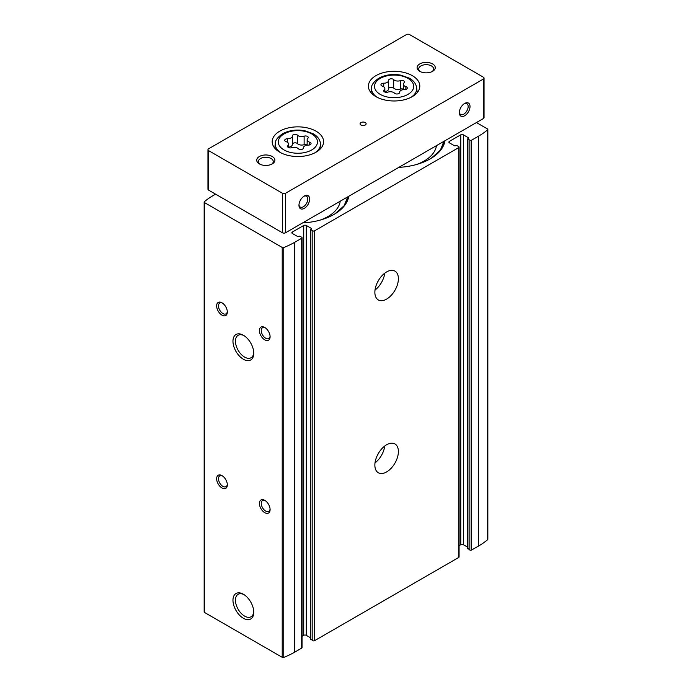 <?xml version="1.0" encoding="UTF-8"?>
<svg xmlns="http://www.w3.org/2000/svg" width="692" height="692" viewBox="0 0 692 692"><rect width="100%" height="100%" fill="white"/><g stroke="black" fill="none" stroke-linecap="round" stroke-linejoin="round"><path stroke-width="1.04" d="M467.922 548.445L469.851 550.053A1.211 0.701 0 0 0 471.555 550.053L478.57 546.005A76.354 44.08 0 0 0 487.635 539.691A1.211 0.701 0 0 0 487.843 539.302L487.843 129.439A1.211 0.701 0 0 0 487.488 128.946L476.433 122.562M467.749 547.234L463.329 544.682A1.817 1.047 0 0 0 460.76 544.682L459.081 545.651M310.89 639.105L312.819 640.714A1.211 0.701 0 0 0 314.523 640.714L458.727 557.458A1.211 0.701 0 0 0 459.081 556.965L459.081 147.102A1.211 0.701 0 0 0 458.727 146.609L456.807 145.493L455.63 145.683A0.908 0.528 0 0 1 454.341 145.683L449.428 142.846L449.428 141.358A1.817 1.047 0 0 0 448.892 142.102A1.817 1.047 0 0 0 449.428 142.846M310.717 637.894L306.297 635.342A1.817 1.047 0 0 0 303.727 635.342L302.049 636.311M215.567 194.158L213.43 195.395A76.354 44.08 0 0 0 204.365 201.701A1.211 0.701 0 0 0 204.157 202.099L204.157 611.962A1.211 0.701 0 0 0 204.512 612.455L282.215 657.313A1.211 0.701 0 0 0 283.755 657.4A76.354 44.08 0 0 0 294.68 652.167L301.695 648.119A1.211 0.701 0 0 0 302.049 647.625L302.049 237.763A1.211 0.701 0 0 0 301.695 237.269L299.774 236.162L298.598 236.344A0.908 0.528 0 0 1 297.309 236.344L292.396 233.507L292.396 232.019A1.817 1.047 0 0 0 291.86 232.763A1.817 1.047 0 0 0 292.396 233.507M348.777 196.26A51.104 29.505 180 0 1 334.028 214.408A51.104 29.505 180 0 1 302.594 222.919M444.999 140.71A51.104 29.505 180 0 1 430.251 158.857A51.104 29.505 180 0 1 398.817 167.369M204.157 202.099A1.211 0.701 0 0 0 204.512 202.592L282.215 247.459A1.211 0.701 0 0 0 283.755 247.537A76.354 44.08 0 0 0 294.68 242.304L301.695 238.256A1.211 0.701 0 0 0 302.049 237.763M310.717 639.356L310.717 229.493L311.21 229.061A0.908 0.528 0 0 0 311.21 228.317L306.297 225.48A1.817 1.047 0 0 0 303.727 225.48L292.396 232.019M310.717 229.493L312.819 230.851A1.211 0.701 0 0 0 314.523 230.851L458.727 147.595A1.211 0.701 0 0 0 459.081 147.102M467.749 548.695L467.749 138.833L468.242 138.4A0.908 0.528 0 0 0 468.242 137.656L463.329 134.819A1.817 1.047 0 0 0 460.76 134.819L449.428 141.358M467.749 138.833L469.851 140.191A1.211 0.701 0 0 0 471.555 140.191L478.57 136.142A76.354 44.08 0 0 0 487.635 129.828A1.211 0.701 0 0 0 487.843 129.439M386.629 471.927A16.634 9.601 120 0 0 397.493 457.274A16.634 9.601 120 0 0 394.942 443.944A16.634 9.601 120 0 0 378.308 453.545A16.634 9.601 120 0 0 378.308 472.748A16.634 9.601 120 0 0 386.629 471.927M386.629 299.091A16.634 9.601 120 0 0 397.493 284.438A16.634 9.601 120 0 0 394.942 271.108A16.634 9.601 120 0 0 378.308 280.718A16.634 9.601 120 0 0 378.308 299.921A16.634 9.601 120 0 0 386.629 299.091M243.368 618.25A14.705 8.494 -120 0 0 253.765 612.247A14.705 8.494 -120 0 0 243.368 594.238A14.705 8.494 -120 0 0 232.962 600.241A14.705 8.494 -120 0 0 243.368 618.25M243.368 359.252A14.705 8.494 -120 0 0 253.765 353.249A14.705 8.494 -120 0 0 243.368 335.231A14.705 8.494 -120 0 0 232.962 341.234A14.705 8.494 -120 0 0 243.368 359.252M221.985 487.981A7.56 4.368 -120 0 0 227.331 484.893A7.56 4.368 -120 0 0 221.985 475.629A7.56 4.368 -120 0 0 216.639 478.717A7.56 4.368 -120 0 0 221.985 487.981M221.985 315.145A7.56 4.368 -120 0 0 227.331 312.057A7.56 4.368 -120 0 0 221.985 302.802A7.56 4.368 -120 0 0 216.639 305.881A7.56 4.368 -120 0 0 221.985 315.145M264.751 512.668A7.56 4.368 -120 0 0 270.096 509.58A7.56 4.368 -120 0 0 264.751 500.325A7.56 4.368 -120 0 0 259.405 503.413A7.56 4.368 -120 0 0 264.751 512.668M264.751 339.833A7.56 4.368 -120 0 0 270.096 336.745A7.56 4.368 -120 0 0 264.751 327.489A7.56 4.368 -120 0 0 259.405 330.577A7.56 4.368 -120 0 0 264.751 339.833M377.711 281.808A10.432 6.02 120 0 0 378.957 279.646M375.012 290.078A16.634 9.601 120 0 0 384.769 273.176M377.711 454.644A10.432 6.02 120 0 0 378.957 452.482M375.012 462.905A16.634 9.601 120 0 0 384.769 446.011M265.235 327.792A6.254 3.607 -120 0 0 262.545 327.714A6.254 3.607 -120 0 0 261.593 332.722A6.254 3.607 -120 0 0 265.676 338.232A6.254 3.607 -120 0 0 268.799 338.544A6.254 3.607 -120 0 0 270.07 336.174M265.235 500.627A6.254 3.607 -120 0 0 262.545 500.55A6.254 3.607 -120 0 0 261.593 505.558A6.254 3.607 -120 0 0 265.676 511.068A6.254 3.607 -120 0 0 268.799 511.371A6.254 3.607 -120 0 0 270.07 509.009M222.469 303.105A6.254 3.607 -120 0 0 219.779 303.027A6.254 3.607 -120 0 0 218.828 308.035A6.254 3.607 -120 0 0 222.91 313.537A6.254 3.607 -120 0 0 226.033 313.848A6.254 3.607 -120 0 0 227.305 311.487M222.469 475.94A6.254 3.607 -120 0 0 219.779 475.854A6.254 3.607 -120 0 0 218.828 480.862A6.254 3.607 -120 0 0 222.91 486.372A6.254 3.607 -120 0 0 226.033 486.684A6.254 3.607 -120 0 0 227.305 484.322M244.008 335.629A12.949 7.474 -120 0 0 238.135 335.309A12.949 7.474 -120 0 0 236.145 345.689A12.949 7.474 -120 0 0 244.605 357.098A12.949 7.474 -120 0 0 251.084 357.738A12.949 7.474 -120 0 0 253.748 352.496M244.008 594.627A12.949 7.474 -120 0 0 238.135 594.307A12.949 7.474 -120 0 0 236.145 604.687A12.949 7.474 -120 0 0 244.605 616.105A12.949 7.474 -120 0 0 251.084 616.745A12.949 7.474 -120 0 0 253.748 611.494M444.653 140.909A50.741 29.298 180 0 1 431.177 158.295A50.741 29.298 180 0 1 430.121 158.926M436.462 145.64A42.489 24.531 180 0 1 416.541 164.506M348.431 196.459A50.741 29.298 180 0 1 334.954 213.845A50.741 29.298 180 0 1 333.899 214.477M340.239 201.19A42.489 24.531 180 0 1 320.318 220.056M297.474 135.165A4.74 2.733 0 0 0 304.125 136.194A2.707 1.566 0 0 1 306.867 136.16A2.707 1.566 0 0 1 308.251 137.518A2.707 1.566 0 0 1 307.845 138.339A4.74 2.733 0 0 0 307.144 139.775A4.74 2.733 0 0 0 309.627 142.18A2.707 1.566 0 0 1 311.054 143.555A2.707 1.566 0 0 1 308.269 145.121A4.74 2.733 0 0 0 303.399 147.854A4.74 2.733 0 0 0 303.399 147.932A2.707 1.566 0 0 1 303.399 147.976A2.707 1.566 0 0 1 301.357 149.489A2.707 1.566 0 0 1 298.313 148.719A4.74 2.733 0 0 0 291.652 147.69A2.707 1.566 0 0 1 288.919 147.725A2.707 1.566 0 0 1 287.526 146.358A2.707 1.566 0 0 1 287.933 145.536A4.74 2.733 0 0 0 288.633 144.1A4.74 2.733 0 0 0 286.151 141.696A2.707 1.566 0 0 1 284.723 140.32A2.707 1.566 0 0 1 287.509 138.763A4.74 2.733 0 0 0 292.387 136.03A4.74 2.733 0 0 0 292.379 135.952A2.707 1.566 0 0 1 292.379 135.9A2.707 1.566 0 0 1 294.429 134.386A2.707 1.566 0 0 1 297.474 135.165L297.474 143.633A2.707 1.566 0 0 0 294.489 142.846A2.707 1.566 0 0 0 292.387 144.299M393.687 79.606A4.74 2.733 0 0 0 400.348 80.635A2.707 1.566 0 0 1 403.081 80.601A2.707 1.566 0 0 1 404.474 81.967A2.707 1.566 0 0 1 404.067 82.789A4.74 2.733 0 0 0 403.367 84.225A4.74 2.733 0 0 0 405.849 86.63A2.707 1.566 0 0 1 407.277 88.005A2.707 1.566 0 0 1 404.491 89.571A4.74 2.733 0 0 0 399.613 92.304A4.74 2.733 0 0 0 399.621 92.382A2.707 1.566 0 0 1 399.621 92.425A2.707 1.566 0 0 1 397.571 93.939A2.707 1.566 0 0 1 394.526 93.169A4.74 2.733 0 0 0 387.875 92.14A2.707 1.566 0 0 1 385.133 92.174A2.707 1.566 0 0 1 383.749 90.808A2.707 1.566 0 0 1 384.155 89.986A4.74 2.733 0 0 0 384.856 88.55A4.74 2.733 0 0 0 382.373 86.145A2.707 1.566 0 0 1 380.946 84.77A2.707 1.566 0 0 1 383.731 83.204A4.74 2.733 0 0 0 388.601 80.471A4.74 2.733 0 0 0 388.601 80.393A2.707 1.566 0 0 1 388.601 80.35A2.707 1.566 0 0 1 390.643 78.836A2.707 1.566 0 0 1 393.687 79.606L393.687 88.074A2.707 1.566 0 0 0 390.712 87.296A2.707 1.566 0 0 0 388.601 88.74M298.979 204.702A6.254 3.607 120 0 0 300.25 207.064A6.254 3.607 120 0 0 303.381 206.752A6.254 3.607 120 0 0 307.464 201.242A6.254 3.607 120 0 0 306.504 196.234A6.254 3.607 120 0 0 303.823 196.32M459.35 112.113A6.254 3.607 120 0 0 460.621 114.474A6.254 3.607 120 0 0 463.744 114.163A6.254 3.607 120 0 0 467.827 108.661A6.254 3.607 120 0 0 466.875 103.653A6.254 3.607 120 0 0 464.185 103.731M406.403 34.6L208.621 148.789A2.266 1.306 0 0 0 207.955 149.714A2.266 1.306 0 0 0 208.621 150.64L282.388 193.232A2.266 1.306 0 0 0 285.597 193.232L483.379 79.044A2.266 1.306 0 0 0 484.045 78.118A2.266 1.306 0 0 0 483.379 77.193L409.612 34.6A2.266 1.306 0 0 0 406.403 34.6M207.955 149.714L207.955 189.219A2.266 1.306 0 0 0 208.621 190.144L282.388 232.737A2.266 1.306 0 0 0 285.597 232.737L483.379 118.548A2.266 1.306 0 0 0 484.045 117.623L484.045 78.118M304.307 208.361A7.56 4.368 120 0 0 309.653 199.097A7.56 4.368 120 0 0 304.307 196.009A7.56 4.368 120 0 0 298.961 205.273A7.56 4.368 120 0 0 304.307 208.361M464.669 115.772A7.56 4.368 120 0 0 470.015 106.507A7.56 4.368 120 0 0 464.669 103.428A7.56 4.368 120 0 0 459.324 112.684A7.56 4.368 120 0 0 464.669 115.772M279.715 131.203A25.708 14.843 180 0 1 307.724 127.985A25.708 14.843 180 0 1 323.596 141.696A25.708 14.843 180 0 1 297.889 156.53A25.708 14.843 180 0 1 272.19 141.696A25.708 14.843 180 0 1 279.715 131.203M375.938 75.644A25.708 14.843 180 0 1 403.946 72.426A25.708 14.843 180 0 1 419.81 86.137A25.708 14.843 180 0 1 394.111 100.98A25.708 14.843 180 0 1 368.403 86.137A25.708 14.843 180 0 1 375.938 75.644M360.964 122.562A3.027 1.747 180 0 1 364.26 122.181A3.027 1.747 180 0 1 366.129 123.79A3.027 1.747 180 0 1 363.11 125.537A3.027 1.747 180 0 1 360.082 123.79A3.027 1.747 180 0 1 360.964 122.562M259.405 156.504A9.074 5.233 180 0 1 272.233 156.504A9.074 5.233 180 0 1 272.233 163.917A9.074 5.233 180 0 1 259.405 163.917A9.074 5.233 180 0 1 259.405 156.504M419.767 63.924A9.074 5.233 180 0 1 432.595 63.924A9.074 5.233 180 0 1 432.595 71.328A9.074 5.233 180 0 1 419.767 71.328A9.074 5.233 180 0 1 419.767 63.924M420.407 71.657A7.43 4.29 180 0 1 418.747 68.958A7.43 4.29 180 0 1 420.926 65.922A7.43 4.29 180 0 1 429.031 64.996A7.43 4.29 180 0 1 433.616 68.958A7.43 4.29 180 0 1 431.964 71.657M260.036 164.246A7.43 4.29 180 0 1 258.384 161.547A7.43 4.29 180 0 1 260.555 158.511A7.43 4.29 180 0 1 268.66 157.586A7.43 4.29 180 0 1 273.253 161.547A7.43 4.29 180 0 1 271.593 164.246M384.856 91.621A4.74 2.733 0 0 0 388.601 88.939A4.74 2.733 0 0 0 388.601 88.861L388.601 80.557M393.687 88.074A4.74 2.733 0 0 0 400.348 89.104L400.348 80.635M403.367 89.173A2.707 1.566 0 0 0 400.348 89.104M288.633 147.171A4.74 2.733 0 0 0 292.387 144.498A4.74 2.733 0 0 0 292.379 144.42L292.379 136.108M297.474 143.633A4.74 2.733 0 0 0 304.125 144.663L304.125 136.194M307.144 144.732A2.707 1.566 0 0 0 304.125 144.663M301.695 648.119L301.695 238.256M294.68 652.167L294.68 242.304M314.523 640.714L314.523 230.851M458.727 557.458L458.727 147.595M204.512 612.455L204.512 202.592M282.215 657.313L282.215 247.459M283.755 657.4L283.755 247.537M471.555 550.053L471.555 140.191M478.57 546.005L478.57 136.142M487.635 539.691L487.635 129.828M463.329 544.682L463.329 134.819M460.76 544.682L460.76 134.819M469.851 550.053L469.851 140.191M467.922 548.938L467.922 139.075M468.242 138.4L468.242 137.656M303.727 635.342L303.727 225.48M312.819 640.714L312.819 230.851M310.89 639.598L310.89 229.735M311.21 229.061L311.21 228.317M306.297 635.342L306.297 225.48M284.031 133.937A19.592 11.314 180 0 1 316.815 139.014A19.592 11.314 180 0 1 292.82 152.871A19.592 11.314 180 0 1 284.031 133.937M380.254 78.386A19.592 11.314 180 0 1 413.038 83.455A19.592 11.314 180 0 1 389.042 97.312A19.592 11.314 180 0 1 380.254 78.386M208.621 150.64L208.621 190.144M282.388 193.232L282.388 232.737M285.597 193.232L285.597 232.737M483.379 79.044L483.379 118.548M417.198 92.667L416.679 87.832A22.611 13.053 180 0 1 410.936 97.356M377.287 97.356A22.611 13.053 180 0 1 371.543 87.832L371.024 92.667M320.976 148.218L320.457 143.391A22.611 13.053 180 0 1 314.713 152.915M281.064 152.915A22.611 13.053 180 0 1 275.321 143.391L274.802 148.218M383.731 86.785L383.731 83.204M405.849 89.38L405.849 86.63M384.155 91.629L384.155 89.986M287.509 142.336L287.509 138.763M309.627 144.931L309.627 142.18M287.933 147.18L287.933 145.536M443.944 141.315L440.363 150.181L431.177 158.295M347.721 196.865L344.14 205.732L334.954 213.845M416.679 87.832C416.065 83.793 413.626 80.566 409.335 78.161L400.858 75.151C392.606 73.741 385.236 74.771 378.74 78.239C373.723 81.82 371.319 85.012 371.543 87.832M320.457 143.391C319.842 139.343 317.403 136.116 313.121 133.712L304.636 130.701C296.384 129.292 289.014 130.321 282.518 133.79C277.501 137.371 275.096 140.571 275.321 143.391M388.601 88.939L388.601 80.471M403.367 89.623L403.367 84.225M384.856 92.071L384.856 88.55M292.387 144.498L292.387 136.03M307.144 145.182L307.144 139.775M288.633 147.621L288.633 144.1"/></g></svg>
